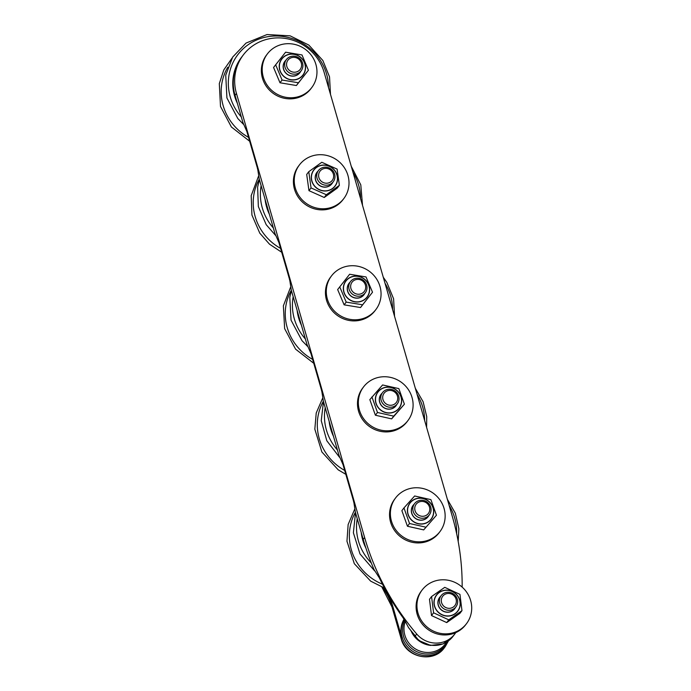 <?xml version="1.0" encoding="UTF-8"?>
<svg xmlns="http://www.w3.org/2000/svg" width="691" height="691" viewBox="0 0 691 691"><rect width="100%" height="100%" fill="white"/><g stroke="black" fill="none" stroke-linecap="round" stroke-linejoin="round"><path stroke-width="1.04" d="M462.158 587.117A254.91 243.102 -142.8 0 0 452.346 516.531L324.165 72.451A46.418 44.267 37.2 0 0 288.147 38.955A46.418 44.267 37.2 0 0 243.318 54.917A46.418 44.267 37.2 0 0 236.452 93.449L364.632 537.529A254.91 243.102 37.2 0 0 416.716 634.027A24.755 23.606 37.2 0 0 454.782 634.01A24.755 23.606 37.2 0 0 455.74 632.636M243.318 54.917L241.91 56.766A46.418 44.267 -142.8 0 0 235.052 95.306L242.878 122.437L246.825 131.385A6.193 1.149 163.9 0 1 246.92 131.074L246.126 129.813M246.92 131.074L257.467 167.593L259.263 179.194L274.923 233.454L278.87 242.411A6.193 1.149 163.9 0 1 278.965 242.092L278.171 240.839M278.965 242.092L289.512 278.611L291.308 290.211L306.968 344.472L310.915 353.429A6.193 1.149 163.9 0 1 311.01 353.11L310.216 351.857M311.01 353.11L321.557 389.629L323.353 401.238L339.013 455.49L342.961 464.447A6.193 1.149 163.9 0 1 343.056 464.127L342.261 462.875M343.056 464.127L353.593 500.647L355.39 512.256L363.224 539.386A254.91 243.102 37.2 0 0 374.038 569.574L379.394 577.935A6.193 0.881 154.4 0 1 379.497 577.624L378.374 576.406M379.497 577.624A254.91 243.102 37.2 0 0 403.302 617.668L408.519 627.575A254.91 243.102 -142.8 0 0 415.308 635.884L416.716 634.027M241.738 56.999A46.418 44.267 37.2 0 0 241.565 57.232A46.418 44.267 37.2 0 0 236.97 101.948M241.487 57.327A46.418 44.267 37.2 0 0 241.418 57.422A46.418 44.267 37.2 0 0 237.341 103.235M265.379 200.39A46.418 44.267 37.2 0 0 269.006 212.966M265.094 199.388A46.418 44.267 37.2 0 0 269.378 214.253M351.209 283.673A7.661 7.307 -142.8 0 1 364.14 282.55A7.661 7.307 -142.8 0 1 359.173 294.228A7.661 7.307 -142.8 0 1 351.209 283.673M349.439 283.396A9.285 8.853 37.2 0 0 353.438 294.876A9.285 8.853 37.2 0 0 365.271 292.811A9.285 8.853 37.2 0 0 366.316 291.015A9.285 8.853 37.2 0 0 362.317 279.544A9.285 8.853 37.2 0 0 350.475 281.6A9.285 8.853 37.2 0 0 349.439 283.396M350.475 281.6L349.085 283.44A9.285 8.853 37.2 0 0 351.132 296.102A9.285 8.853 37.2 0 0 363.881 294.66L365.271 292.811M351.529 265.724A27.847 26.56 37.2 0 0 331.481 275.934A27.847 26.56 37.2 0 0 337.631 313.921A27.847 26.56 37.2 0 0 375.869 309.577A27.847 26.56 37.2 0 0 377.554 280.598A27.847 26.56 37.2 0 0 351.529 265.724M375.869 309.577L375.023 310.691A27.847 26.56 -142.8 0 1 336.785 315.036A27.847 26.56 -142.8 0 1 330.635 277.039L331.481 275.934M344.127 304.843L337.649 289.572L349.637 274.249L366.031 276.944L372.518 292.224L362.602 304.8L346.2 302.105L344.127 304.843L360.521 307.538L362.602 304.8M360.521 307.538L372.518 292.224M346.2 302.105L339.722 286.834M448.597 593.448A7.661 7.307 -142.8 0 1 455.455 604.703A7.661 7.307 -142.8 0 1 442.413 604.504A7.661 7.307 -142.8 0 1 448.597 593.448M448.252 592.265A9.285 8.853 37.2 0 0 441.126 595.668A9.285 8.853 37.2 0 0 440.461 605.126A9.285 8.853 37.2 0 0 448.805 610.283A9.285 8.853 37.2 0 0 455.922 606.879A9.285 8.853 37.2 0 0 456.596 597.421A9.285 8.853 37.2 0 0 448.252 592.265M441.126 595.668L439.735 597.508A9.285 8.853 37.2 0 0 439.07 606.974A9.285 8.853 37.2 0 0 447.405 612.131A9.285 8.853 37.2 0 0 454.531 608.728L455.922 606.879M432.065 582.116A27.847 26.56 37.2 0 0 422.132 589.993A27.847 26.56 37.2 0 0 428.282 627.989A27.847 26.56 37.2 0 0 466.52 623.645A27.847 26.56 37.2 0 0 465.19 590.261A27.847 26.56 37.2 0 0 432.065 582.116M466.52 623.645L465.674 624.75A27.847 26.56 -142.8 0 1 427.435 629.095A27.847 26.56 -142.8 0 1 421.285 591.107L422.132 589.993M431.504 615.551L429.491 599.296L431.564 596.549L444.754 587.333L459.956 594.381L461.977 610.637L448.787 619.853L433.585 612.805L431.504 615.551L446.714 622.591L448.787 619.853M446.714 622.591L459.895 613.375L461.977 610.637M433.585 612.805L431.564 596.549M383.436 394.302A7.661 7.307 -142.8 0 1 396.444 393.939A7.661 7.307 -142.8 0 1 390.769 405.272A7.661 7.307 -142.8 0 1 383.436 394.302M381.7 393.939A9.285 8.853 37.2 0 0 385.241 405.747A9.285 8.853 37.2 0 0 397.316 403.838A9.285 8.853 37.2 0 0 398.146 402.507A9.285 8.853 37.2 0 0 394.596 390.709A9.285 8.853 37.2 0 0 382.52 392.618A9.285 8.853 37.2 0 0 381.7 393.939M382.52 392.618L381.13 394.457A9.285 8.853 37.2 0 0 383.177 407.129A9.285 8.853 37.2 0 0 395.926 405.677L397.316 403.838M385.189 376.742A27.847 26.56 37.2 0 0 363.526 386.951A27.847 26.56 37.2 0 0 369.676 424.939A27.847 26.56 37.2 0 0 407.915 420.594A27.847 26.56 37.2 0 0 409.988 392.341A27.847 26.56 37.2 0 0 385.189 376.742M407.915 420.594L407.068 421.709A27.847 26.56 -142.8 0 1 368.83 426.053A27.847 26.56 -142.8 0 1 362.68 388.057L363.526 386.951M375.403 415.231L369.832 399.64L382.598 384.956L398.845 388.601L404.408 404.192L393.732 416.129L377.485 412.484L375.403 415.231L391.65 418.876L393.732 416.129M391.65 418.876L404.408 404.192M377.485 412.484L371.913 396.902M429.042 512.394A7.661 7.307 -142.8 0 1 416.034 512.757A7.661 7.307 -142.8 0 1 421.709 501.424A7.661 7.307 -142.8 0 1 429.042 512.394M430.182 513.534A9.285 8.853 37.2 0 0 426.641 501.726A9.285 8.853 37.2 0 0 414.565 503.635A9.285 8.853 37.2 0 0 413.745 504.957A9.285 8.853 37.2 0 0 417.286 516.764A9.285 8.853 37.2 0 0 429.361 514.855A9.285 8.853 37.2 0 0 430.182 513.534M414.565 503.635L413.166 505.484A9.285 8.853 37.2 0 0 412.346 506.805A9.285 8.853 37.2 0 0 411.974 513.733A9.285 8.853 37.2 0 0 419.282 519.943A9.285 8.853 37.2 0 0 427.971 516.695L429.361 514.855M418.288 541.822A27.847 26.56 37.2 0 0 439.96 531.612A27.847 26.56 37.2 0 0 433.81 493.624A27.847 26.56 37.2 0 0 395.563 497.969A27.847 26.56 37.2 0 0 393.499 526.222A27.847 26.56 37.2 0 0 418.288 541.822M439.96 531.612L439.113 532.726A27.847 26.56 -142.8 0 1 417.442 542.927A27.847 26.56 -142.8 0 1 392.652 527.328A27.847 26.56 -142.8 0 1 394.725 499.083L395.563 497.969M425.777 527.147L409.53 523.502L403.959 507.92L414.643 495.983L430.89 499.628L436.453 515.21L423.695 529.893L436.453 515.21M403.959 507.92L401.877 510.666L407.448 526.248L409.53 523.502M407.448 526.248L423.695 529.893M297.424 311.408A46.418 44.267 37.2 0 0 301.051 323.984M297.139 310.406A46.418 44.267 37.2 0 0 301.423 325.271M361.514 533.452A46.418 44.267 37.2 0 0 365.47 546.736M361.22 532.45A46.418 44.267 37.2 0 0 365.928 548.153M329.469 422.434A46.418 44.267 37.2 0 0 333.097 435.01M329.175 421.432A46.418 44.267 37.2 0 0 333.468 436.289M383.911 587.877A58.795 56.075 -142.8 0 1 392.687 605.981L401.825 637.638A24.755 23.606 -142.8 0 1 403.959 619.369M327.119 168.483A7.661 7.307 -142.8 0 1 332.095 180.601A7.661 7.307 -142.8 0 1 319.164 178.321A7.661 7.307 -142.8 0 1 327.119 168.483M327.042 167.317A9.285 8.853 37.2 0 0 318.43 170.582A9.285 8.853 37.2 0 0 324.632 185.058A9.285 8.853 37.2 0 0 333.235 181.793A9.285 8.853 37.2 0 0 327.042 167.317M318.43 170.582L317.039 172.422A9.285 8.853 37.2 0 0 323.233 186.898A9.285 8.853 37.2 0 0 330.039 185.387A9.285 8.853 37.2 0 0 331.835 183.642L333.235 181.793M347.478 173.977A27.847 26.56 37.2 0 0 325.573 155.181A27.847 26.56 37.2 0 0 299.436 164.907A27.847 26.56 37.2 0 0 305.586 202.904A27.847 26.56 37.2 0 0 343.824 198.559A27.847 26.56 37.2 0 0 347.478 173.977M343.824 198.559L342.986 199.664A27.847 26.56 -142.8 0 1 304.74 204.009A27.847 26.56 -142.8 0 1 298.59 166.021L299.436 164.907M308.773 171.688L321.807 162.273L337.104 169.088L339.376 185.326L326.342 194.741L311.045 187.926L308.773 171.688L306.7 174.434L308.963 190.664L311.045 187.926M308.963 190.664L324.26 197.488L337.294 188.073L339.376 185.326M324.26 197.488L326.342 194.741M287.128 61.611A7.661 7.307 -142.8 0 1 300.067 60.532A7.661 7.307 -142.8 0 1 295.057 72.192A7.661 7.307 -142.8 0 1 287.128 61.611M285.357 61.335A9.285 8.853 37.2 0 0 289.33 72.823A9.285 8.853 37.2 0 0 301.19 70.776A9.285 8.853 37.2 0 0 302.217 69.005A9.285 8.853 37.2 0 0 298.244 57.508A9.285 8.853 37.2 0 0 286.394 59.564A9.285 8.853 37.2 0 0 285.357 61.335M286.394 59.564L284.994 61.404A9.285 8.853 37.2 0 0 287.041 74.067A9.285 8.853 37.2 0 0 299.79 72.615L301.19 70.776M287.534 43.688A27.847 26.56 37.2 0 0 267.391 53.889A27.847 26.56 37.2 0 0 273.541 91.886A27.847 26.56 37.2 0 0 311.779 87.532A27.847 26.56 37.2 0 0 313.489 58.605A27.847 26.56 37.2 0 0 287.534 43.688M311.779 87.532L310.941 88.647A27.847 26.56 -142.8 0 1 272.703 92.991A27.847 26.56 -142.8 0 1 266.545 55.004L267.391 53.889M279.993 82.773L273.567 67.476L285.608 52.196L301.993 54.943L308.419 70.24L298.452 82.782L282.066 80.026L279.993 82.773L296.379 85.529L298.452 82.782M296.379 85.529L308.419 70.24M282.066 80.026L275.64 64.738M235.052 95.306L236.452 93.449M363.224 539.386L364.632 537.529M454.782 634.01L453.011 636.351A24.755 23.606 -142.8 0 1 411.724 631.574M257.467 167.593A6.193 1.149 163.9 0 0 257.363 167.904L246.825 131.385M289.512 278.611A6.193 1.149 163.9 0 0 289.408 278.931L278.87 242.411M321.557 389.629A6.193 1.149 163.9 0 0 321.453 389.949L310.915 353.429M353.593 500.647A6.193 1.149 163.9 0 0 353.498 500.966L342.961 464.447M403.302 617.668A6.193 0.57 144.2 0 0 403.181 617.953C394.043 605.281 386.114 591.945 379.394 577.935M328.501 87.472A50.935 48.577 37.2 0 0 260.274 38.592A50.935 48.577 37.2 0 0 241.297 116.96M227.788 67.226A51.67 49.277 37.2 0 0 248.553 137.371M261.129 185.672A50.935 48.577 37.2 0 0 269.067 222.433A50.935 48.577 37.2 0 0 273.342 227.978M360.547 198.49A50.935 48.577 37.2 0 0 352.98 172.292M259.272 179.219A51.67 49.277 37.2 0 0 262.036 231.304A51.67 49.277 37.2 0 0 280.598 248.389M361.635 301.216A13.379 12.758 37.2 0 0 368.579 284.511A13.379 12.758 37.2 0 0 351.313 276.884A13.379 12.758 37.2 0 0 344.377 293.597A13.379 12.758 37.2 0 0 361.635 301.216M344.524 293.537A13.224 12.611 -142.8 0 1 358.05 276.383A13.224 12.611 -142.8 0 1 366.886 297.208A13.224 12.611 -142.8 0 1 344.524 293.537M349.983 282.256A9.415 8.974 37.2 0 0 351.063 296.197A9.415 8.974 37.2 0 0 364.779 293.476M448.735 616.07A13.379 12.758 37.2 0 0 460.189 602.12A13.379 12.758 37.2 0 0 445.522 590.174A13.379 12.758 37.2 0 0 434.069 604.115A13.379 12.758 37.2 0 0 448.735 616.07M434.233 604.098A13.224 12.611 -142.8 0 1 452.216 591.531A13.224 12.611 -142.8 0 1 454.963 613.703A13.224 12.611 -142.8 0 1 434.233 604.098M440.633 596.324A9.415 8.974 37.2 0 0 441.713 610.265A9.415 8.974 37.2 0 0 455.429 607.544M392.954 412.484A13.379 12.758 37.2 0 0 400.91 396.254A13.379 12.758 37.2 0 0 384.084 387.66A13.379 12.758 37.2 0 0 376.137 403.89A13.379 12.758 37.2 0 0 392.954 412.484M376.284 403.838A13.224 12.611 -142.8 0 1 390.856 387.547A13.224 12.611 -142.8 0 1 398.448 408.804A13.224 12.611 -142.8 0 1 376.284 403.838M382.019 393.274A9.415 8.974 37.2 0 0 383.108 407.215A9.415 8.974 37.2 0 0 396.815 404.494M416.129 498.677A13.379 12.758 37.2 0 0 408.182 514.907A13.379 12.758 37.2 0 0 425 523.51A13.379 12.758 37.2 0 0 432.955 507.272A13.379 12.758 37.2 0 0 416.129 498.677M432.816 507.306A13.224 12.611 -142.8 0 1 418.245 523.597A13.224 12.611 -142.8 0 1 410.653 502.34A13.224 12.611 -142.8 0 1 432.816 507.306M414.064 504.3A9.415 8.974 37.2 0 0 411.862 513.767A9.415 8.974 37.2 0 0 420.033 520.168A9.415 8.974 37.2 0 0 428.861 515.512M392.592 309.508A50.935 48.577 37.2 0 0 385.025 283.31M293.174 296.689A50.935 48.577 37.2 0 0 305.387 338.996M291.308 290.237A51.67 49.277 37.2 0 0 312.643 359.406M448.45 640.885L445.306 646.508A24.755 23.606 -142.8 0 1 421.398 655.016A24.755 23.606 -142.8 0 1 402.188 637.154A24.755 23.606 -142.8 0 1 401.799 635.651A24.755 23.606 -142.8 0 1 404.002 619.464M447.578 641.516A23.986 22.872 -142.8 0 1 423.618 653.755A23.986 22.872 -142.8 0 1 403.155 634.718A23.986 22.872 -142.8 0 1 404.494 620.656M446.74 642.06L445.298 643.96A23.209 22.138 -142.8 0 1 422.166 651.768A23.209 22.138 -142.8 0 1 404.511 633.777A23.209 22.138 -142.8 0 1 405.099 621.995M430.433 645.385A23.209 22.138 -142.8 0 1 410.946 630.624L418.876 640.557L430.614 645.411L443.104 643.908L453.011 636.351M357.264 518.725A50.935 48.577 37.2 0 0 371.326 563.027M456.639 533.642A50.935 48.577 37.2 0 0 449.115 505.346M355.399 512.273A51.67 49.277 37.2 0 0 382.52 584.232M424.637 420.525A50.935 48.577 37.2 0 0 417.07 394.328M325.219 407.707A50.935 48.577 37.2 0 0 337.433 450.014M323.353 401.255A51.67 49.277 37.2 0 0 344.679 470.424M445.306 646.508L444.382 647.735A24.755 23.606 -142.8 0 1 420.474 656.243A24.755 23.606 -142.8 0 1 401.255 638.38L401.825 637.638M444.382 647.735C433.507 663.602 405.608 657.599 401.16 638.7A6.193 1.149 -16.1 0 1 401.255 638.38L392.125 606.724A6.193 1.149 163.9 0 0 392.022 607.035L381.924 587.143M392.687 605.981L392.125 606.724A58.795 56.075 37.2 0 0 382.399 587.324M314.051 185.534A13.379 12.758 37.2 0 0 332.509 188.634A13.379 12.758 37.2 0 0 334.815 170.53A13.379 12.758 37.2 0 0 316.357 167.429A13.379 12.758 37.2 0 0 314.051 185.534M316.452 167.542A13.224 12.611 -142.8 0 1 337.32 176.844A13.224 12.611 -142.8 0 1 319.544 189.688A13.224 12.611 -142.8 0 1 316.452 167.542M317.938 171.238A9.415 8.974 37.2 0 0 317.489 183.737A9.415 8.974 37.2 0 0 330.125 185.482A9.415 8.974 37.2 0 0 332.734 182.459M297.51 79.197A13.379 12.758 37.2 0 0 304.506 62.51A13.379 12.758 37.2 0 0 287.275 54.831A13.379 12.758 37.2 0 0 280.27 71.519A13.379 12.758 37.2 0 0 297.51 79.197M280.416 71.458A13.224 12.611 -142.8 0 1 294.003 54.356A13.224 12.611 -142.8 0 1 302.77 75.207A13.224 12.611 -142.8 0 1 280.416 71.458M285.893 60.221A9.415 8.974 37.2 0 0 286.972 74.162A9.415 8.974 37.2 0 0 300.689 71.432M257.579 169.07L257.363 167.904M289.624 280.097L289.408 278.931M321.669 391.115L321.453 389.949M353.714 502.132L353.498 500.966M403.95 619.343L403.181 617.953M330.479 94.304L329.529 76.865L322.835 60.462L308.799 45.045L290.099 35.828L267.037 34.55L246.022 43.084L232.686 57.068L225.732 75.155L226.924 97.975L237.816 118.524L243.5 124.354M232.072 58.07L223.815 69.877L219.306 83.628L220.498 106.449L231.39 126.989L249.676 141.266M259.375 179.6L257.613 187.157L258.356 206.583L266.208 224.687L275.545 235.372M362.516 205.322L360.788 184.834L351.244 166.255M258.529 176.205L251.196 195.631L251.93 215.056L259.781 233.161L269.481 244.165L281.721 252.284M394.561 316.348L393.594 298.806L386.822 282.334L383.289 277.272M291.421 290.617L289.788 297.346L291.049 320.166L302.002 340.68L307.59 346.398M290.574 287.223L283.37 305.811L284.632 328.631L295.584 349.154L313.766 363.311M355.511 512.653L353.386 532.778L359.985 553.914L374.643 570.896M458.193 541.485L458.859 528.71L455.343 513.24L447.371 499.317M354.664 509.267L348.143 524.529L346.96 541.252L354.319 563.692L370.67 581.148L384.541 588.093M426.606 427.366L426.727 416.621L423.099 401.713L415.334 388.299M323.466 401.635L321.246 420.689L326.791 440.72L339.627 457.416M322.619 398.249L316.228 412.993L314.828 429.163L321.876 451.983L338.219 469.845L345.811 474.328M401.16 638.7L392.022 607.035"/></g></svg>
